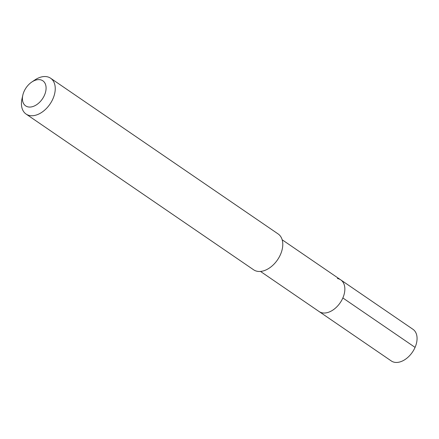 <?xml version="1.0" encoding="UTF-8"?>
<svg xmlns="http://www.w3.org/2000/svg" width="439" height="439" viewBox="0 0 439 439"><rect width="100%" height="100%" fill="white"/><g stroke="black" fill="none" stroke-linecap="round" stroke-linejoin="round"><path stroke-width="0.66" d="M260.503 271.434L391.297 360.957A19.179 12.457 -55.6 0 0 394.666 362.307A19.179 12.457 -55.6 0 0 413.862 349.823A19.179 12.457 -55.6 0 0 412.967 329.305L340.752 279.879A19.179 12.457 124.4 0 1 341.646 300.397A19.179 12.457 124.4 0 1 322.451 312.881A19.179 12.457 124.4 0 1 319.087 311.531A19.179 12.457 -55.6 0 0 322.451 312.881A19.179 12.457 -55.6 0 0 341.646 300.397A19.179 12.457 -55.6 0 0 340.752 279.879A19.179 12.457 124.4 0 0 337.388 278.529M26.077 114.058L253.616 269.793A21.714 14.103 -55.6 0 0 257.43 271.318A21.714 14.103 -55.6 0 0 279.155 257.188A21.714 14.103 -55.6 0 0 278.145 233.954L50.606 78.219A21.714 14.103 124.4 0 1 51.621 101.447A21.714 14.103 124.4 0 1 29.89 115.583A21.714 14.103 124.4 0 1 26.077 114.058A21.714 14.103 124.4 0 1 22.027 98.654L22.833 95.104A15.2 9.872 124.4 0 1 31.762 82.055A15.2 9.872 124.4 0 1 40.174 79.733A15.2 9.872 124.4 0 1 44.504 95.126A15.2 9.872 124.4 0 1 28.337 106.951A15.2 9.872 124.4 0 1 22.833 95.104M31.762 82.055L34.78 80.013A21.714 14.103 124.4 0 1 46.797 76.693A21.714 14.103 124.4 0 1 50.606 78.219M415.064 347.381L342.854 297.955M282.167 239.782L340.752 279.879"/></g></svg>
